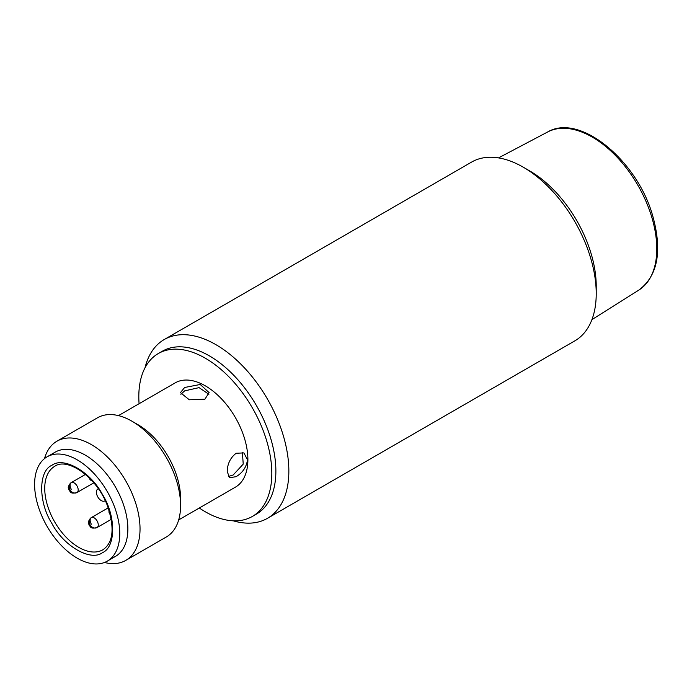 <?xml version="1.0" encoding="UTF-8"?>
<svg xmlns="http://www.w3.org/2000/svg" width="692" height="692" viewBox="0 0 692 692"><rect width="100%" height="100%" fill="white"/><g stroke="black" fill="none" stroke-linecap="round" stroke-linejoin="round"><path stroke-width="1.04" d="M102.407 552.692C90.756 561.722 63.603 546.049 51.943 523.55C38.294 502.21 38.294 470.863 51.943 465.284C63.603 456.244 90.756 471.918 102.407 494.417C116.057 515.756 116.066 547.112 102.407 552.692M55.178 452.153L47.073 456.841L55.178 452.153A60.213 34.764 60 0 1 115.391 486.917A60.213 34.764 60 0 1 115.391 556.446L107.286 561.134A60.213 34.764 60 0 1 47.073 526.37A60.213 34.764 60 0 1 47.073 456.841L47.073 456.841A60.213 34.764 60 0 1 107.286 491.605A60.213 34.764 60 0 1 107.286 561.134L115.391 556.446M105.219 500.671L104.656 500.973A6.885 3.97 60 0 1 97.797 496.934A6.885 3.97 60 0 1 97.823 489.028L97.849 489.01A6.885 3.97 60 0 1 97.849 489.01L97.849 489.01M51.398 454.973A60.213 34.764 60 0 1 85.289 455.137A60.213 34.764 60 0 1 125.633 511.89A60.213 34.764 60 0 1 111.066 558.314M104.483 562.475A68.819 39.729 -120 0 0 125.78 560.39A68.819 39.729 -120 0 0 140.035 528.887A68.819 39.729 -120 0 0 91.37 444.601A68.819 39.729 -120 0 0 56.96 441.193A68.819 39.729 -120 0 0 44.513 458.588M125.78 560.39L166.331 536.975A68.819 39.729 -120 0 0 180.577 505.471A68.819 39.729 -120 0 0 131.921 421.194A68.819 39.729 -120 0 0 97.511 417.786L56.96 441.193M131.921 421.194L138.002 424.706A60.213 34.764 -120 0 1 180.577 498.448L180.577 505.471M178.683 519.908L235.427 487.151A60.213 34.764 -120 0 0 247.892 459.583A60.213 34.764 -120 0 0 221.613 398.99A60.213 34.764 -120 0 0 175.214 382.858L118.47 415.615M247.494 459.817C246.482 467.048 242.693 472.671 236.128 476.676L229.58 477.739L227.218 471.529C227.408 463.83 230.384 457.741 236.128 453.26L243.913 452.905L247.494 459.817M204.91 399.189L189.305 399.786L180.439 392.632L184.634 387.485L200.248 384.484L209.114 392.632L204.91 399.189M208.898 394.284L199.08 387.632L184.634 390.868L180.863 394.302M228.334 476.528L233.195 474.98L243.229 464.098L242.373 452.257M139.083 403.713A94.051 54.296 60 0 1 138.815 396.611A94.051 54.296 60 0 1 158.295 353.551A94.051 54.296 60 0 1 230.765 378.749A94.051 54.296 60 0 1 271.818 473.397A94.051 54.296 60 0 1 252.338 516.457A94.051 54.296 60 0 1 199.305 508.006M252.338 516.457L256.395 514.113A94.051 54.296 -120 0 0 275.874 471.062A94.051 54.296 -120 0 0 234.822 376.413A94.051 54.296 -120 0 0 162.352 351.216L158.295 353.551M526.551 169.177A94.051 54.296 60 0 1 596.149 289.723M267.475 518.317L574.844 340.853A103.22 59.599 -120 0 0 596.227 293.598A103.22 59.599 -120 0 0 523.23 167.179L523.23 167.179A103.22 59.599 -120 0 0 471.624 162.066L164.246 339.521A103.22 59.599 60 0 1 215.861 344.633A103.22 59.599 60 0 1 283.296 435.597A103.22 59.599 60 0 1 267.475 518.317A103.22 59.599 60 0 1 233.282 520.825M596.227 293.598L596.227 286.107A94.051 54.296 -120 0 0 529.726 170.924L523.23 167.179M160.362 352.462A94.051 54.296 60 0 1 209.373 355.87A94.051 54.296 60 0 1 271.351 440.596A94.051 54.296 60 0 1 254.327 515.203M144.983 367.885A103.22 59.599 60 0 1 164.246 339.521M102.883 549.768L102.883 549.768A48.172 27.81 60 0 1 54.711 521.958A48.172 27.81 60 0 1 54.711 466.33L54.711 466.33C67.349 456.945 97.252 477.324 107.511 505.99C114.837 528.108 113.289 542.701 102.883 549.768L102.883 549.768M90.15 524.908A5.735 4.68 -120 0 1 91.344 517.599L91.344 517.599A5.735 3.313 60 0 1 97.079 520.912A5.735 3.313 60 0 1 97.079 527.529L97.079 527.529A5.735 4.68 60 0 1 90.15 524.908M70.082 489.901A5.735 4.68 -120 0 1 71.267 482.601L71.267 482.601A5.735 3.313 60 0 1 77.002 485.905A5.735 3.313 60 0 1 77.002 492.531L77.002 492.531A5.735 4.68 60 0 1 70.082 489.901M91.344 524.216A5.735 3.313 60 0 1 91.344 517.599L91.344 517.599C86.362 522.832 88.991 523.481 89.233 525.41C90.816 526.621 90.012 529.224 97.079 527.529L111.317 519.303M71.267 489.218A5.735 3.313 60 0 1 71.267 482.601L71.267 482.601C66.285 487.834 68.923 488.483 69.157 490.412C70.74 491.623 69.944 494.226 77.002 492.531L93.809 482.826M567.596 128.496A91.283 52.704 -120 0 0 547.623 131.999C580.034 112.71 637.816 161.028 652.876 216.44C662.4 251.3 657.737 275.849 638.88 290.069A91.283 52.704 -120 0 0 651.899 217.599A91.283 52.704 -120 0 0 567.596 128.496M108.212 507.859L91.344 517.599M85.479 474.392L71.267 482.601M88.697 477.324L90.202 479.841L92.382 481.174M108.86 509.727L109.085 512.789L110.357 514.839M547.623 131.999L498.534 157.888M638.88 290.069L591.919 319.635"/></g></svg>
